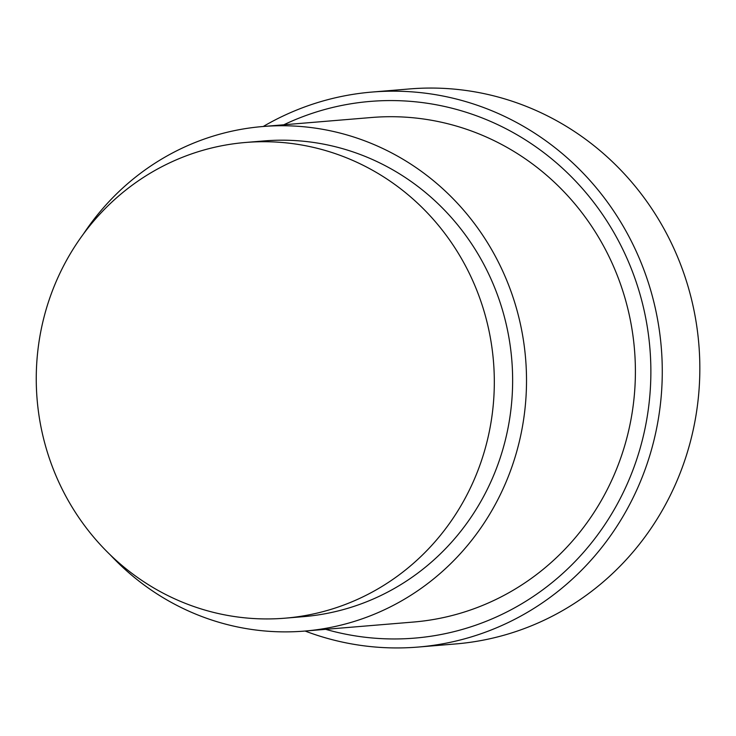 <?xml version="1.0" encoding="UTF-8"?>
<svg xmlns="http://www.w3.org/2000/svg" width="736" height="736" viewBox="0 0 736 736"><rect width="100%" height="100%" fill="white"/><g stroke="black" fill="none" stroke-linecap="round" stroke-linejoin="round"><path stroke-width="1.1" d="M493.773 398.424A238.676 228.97 85.3 0 1 285.025 618.185A238.676 228.97 85.3 0 1 36.8 362.232A238.676 228.97 85.3 0 1 245.548 142.471A238.676 228.97 85.3 0 1 493.773 398.424M245.548 142.471L263.865 140.944A238.676 228.97 85.3 0 1 512.09 396.897A238.676 228.97 85.3 0 1 303.342 616.667L285.025 618.185M83.61 233.735A253.138 242.843 85.3 0 1 262.669 126.537A253.138 242.843 85.3 0 1 525.936 398.001A253.138 242.843 85.3 0 1 304.538 631.083A253.138 242.843 85.3 0 1 110.262 554.861M304.538 631.083L413.411 622.049A253.138 242.843 -94.7 0 0 634.818 388.967A253.138 242.843 -94.7 0 0 371.542 117.502L262.669 126.537M283.792 124.78A269.266 258.318 85.3 0 1 650.256 390.181A269.266 258.318 85.3 0 1 325.652 629.326M263.23 126.491A278.456 267.122 85.3 0 1 372.039 92.055A278.456 267.122 85.3 0 1 661.636 390.669A278.456 267.122 85.3 0 1 418.094 647.064A278.456 267.122 85.3 0 1 305.09 631.037M418.094 647.064L455.658 643.945A278.456 267.122 -94.7 0 0 699.2 387.55A278.456 267.122 -94.7 0 0 409.602 88.936L372.039 92.055"/></g></svg>
